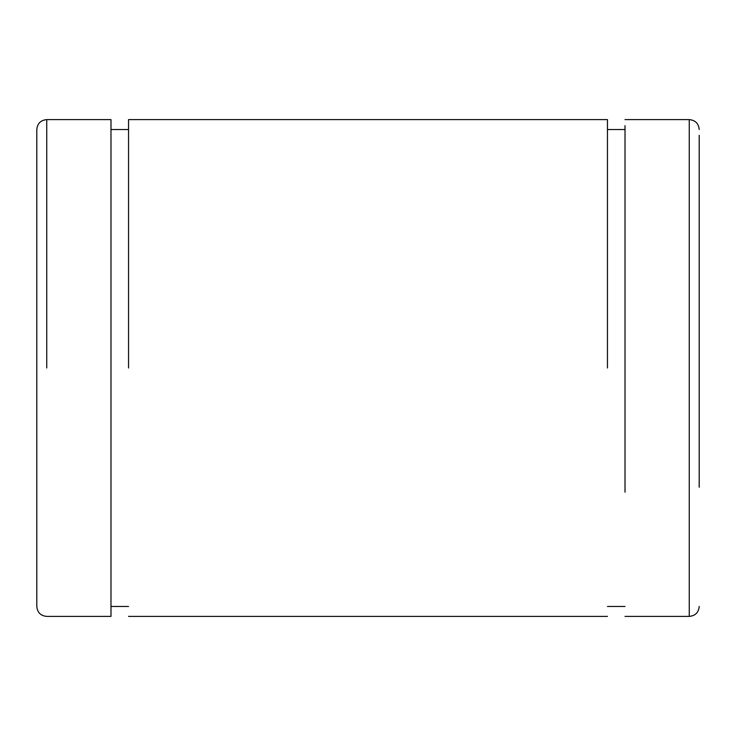 <?xml version="1.0" encoding="UTF-8"?>
<svg xmlns="http://www.w3.org/2000/svg" width="736" height="736" viewBox="0 0 736 736"><rect width="100%" height="100%" fill="white"/><g stroke="black" fill="none" stroke-linecap="round" stroke-linejoin="round"><path stroke-width="1.1" d="M46.736 119.6L110.989 119.6L110.989 616.4L46.736 616.4C40.701 615.811 37.389 612.499 36.8 606.464L36.8 129.536C37.389 123.501 40.701 120.189 46.736 119.6L46.736 368M36.8 194.12L36.8 140.429M699.2 140.429L699.2 194.12M128.542 368L128.542 119.6L607.458 119.6L607.458 368M699.2 135.286L699.2 487.232M625.011 125.681L625.011 492.2M699.2 606.464C698.611 612.499 695.299 615.811 689.264 616.4L689.264 119.6L625.011 119.6M110.989 606.464L128.542 606.464M110.989 129.536L128.542 129.536M625.011 129.536L607.458 129.536M689.264 119.6C695.299 120.189 698.611 123.501 699.2 129.536M128.542 616.4L607.458 616.4M689.264 616.4L625.011 616.4M625.011 606.464L607.458 606.464"/></g></svg>
